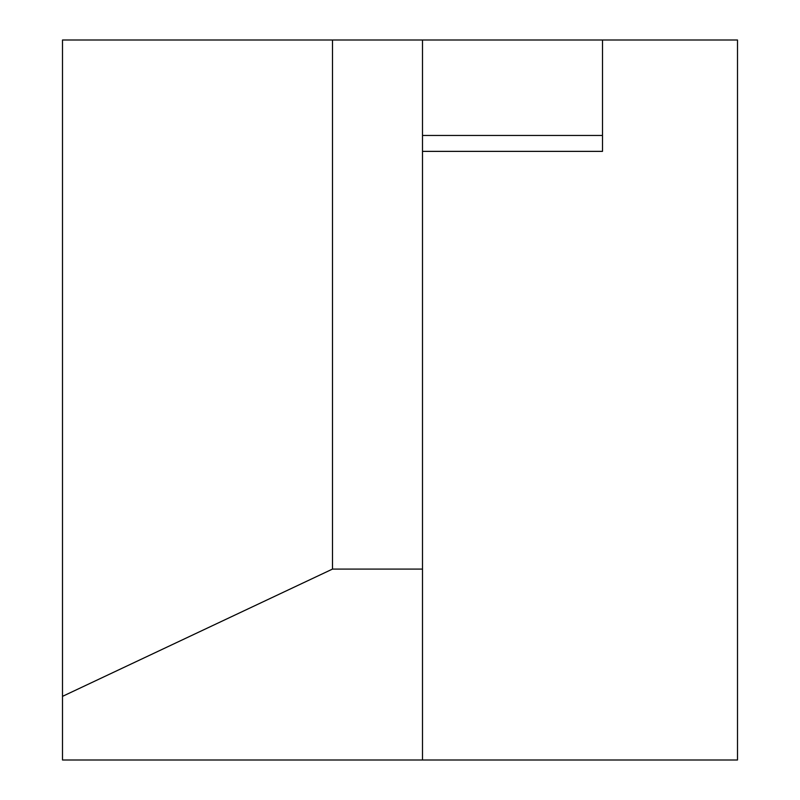 <?xml version="1.0" encoding="UTF-8"?>
<svg xmlns="http://www.w3.org/2000/svg" width="800" height="800" viewBox="0 0 800 800"><rect width="100%" height="100%" fill="white"/><g stroke="black" fill="none" stroke-linecap="round" stroke-linejoin="round"><path stroke-width="1.2" d="M332.5 40L737.5 40L737.5 760L62.5 760L62.5 696.36L332.5 569.08L332.5 40L62.5 40L62.5 696.36M602.5 40L602.5 151.37L422.5 151.37M422.5 760L422.5 569.08L332.5 569.08M422.5 40L422.5 569.08M602.5 135.46L422.5 135.46"/></g></svg>

